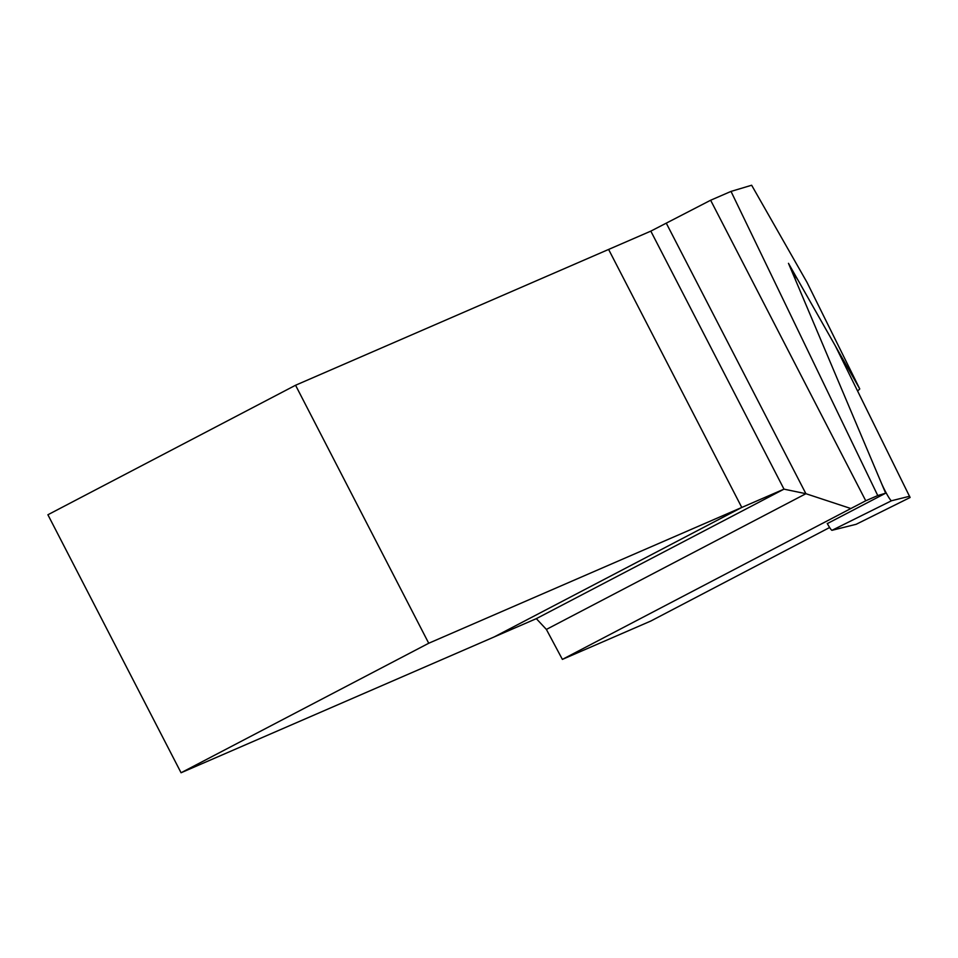 <?xml version="1.0" encoding="UTF-8"?>
<svg xmlns="http://www.w3.org/2000/svg" width="958" height="958" viewBox="0 0 958 958"><rect width="100%" height="100%" fill="white"/><g stroke="black" fill="none" stroke-linecap="round" stroke-linejoin="round"><path stroke-width="1.44" d="M181.062 772.759L428.729 643.249L295.555 385.248L47.9 514.757L181.062 772.759L494.124 636.962L741.779 507.453L428.729 643.249M857.626 391.02L859.769 388.936L807.055 282.454L751.647 185.241L731.014 191.408L710.632 200.246L650.817 231.129L295.555 385.248M650.817 231.129L783.991 489.143L741.779 507.453L608.617 249.451L741.779 507.453L494.124 636.962L536.324 618.652L546.383 629.43L805.906 493.705L666.361 223.334M829.64 527.511L650.781 621.047L562.382 659.391L546.383 629.43M710.632 200.246L865.745 500.771L850.86 508.53L805.906 493.705L783.991 489.143L536.324 618.652M859.769 388.936L788.47 263.33L885.659 493.19L877.756 495.561L731.014 191.408M865.745 500.771L877.756 495.561M827.317 523.595L885.659 493.19M850.86 508.53L562.382 659.391M891.527 500.747A13.939 1.401 -116.4 0 1 881.061 482.305L796.517 282.37A13.939 1.401 -116.4 0 1 794.613 275.832A13.939 1.401 -116.4 0 1 798.936 281.772L835.328 345.874L910.1 497.501L856.153 524.301L832.035 530.301L891.527 500.747L909.621 496.244M827.245 523.475A13.939 1.401 63.6 0 0 832.035 530.301M793.907 276.179L794.613 275.832"/></g></svg>
